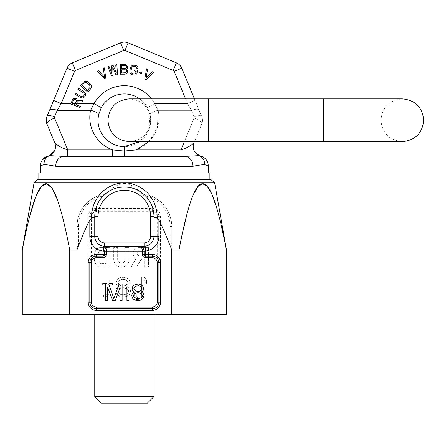<?xml version="1.0" encoding="UTF-8"?>
<svg xmlns="http://www.w3.org/2000/svg" width="446" height="446" viewBox="0 0 446 446"><rect width="100%" height="100%" fill="white"/><g stroke="black" fill="none" stroke-linecap="round" stroke-linejoin="round"><path stroke-width="0.33" stroke-dasharray="2.23 1.67" d="M22.3 249.52L22.3 314.324L226.412 314.324L226.412 249.52M124.356 314.324L94.747 314.324L124.356 314.324M94.747 396.561L153.959 396.561M147.381 403.139L101.326 403.139M144.091 246.231L103.522 246.17A9.868 9.868 0 0 1 94.781 237.16L94.747 236.363M94.747 223.925L94.747 230.142L94.747 223.925M153.848 214.047L153.942 215.686M153.959 223.925L153.959 230.147L153.959 223.925M153.959 236.363L153.926 237.16A9.868 9.868 0 0 1 145.19 246.17A9.868 9.868 0 0 0 153.926 237.16M120.063 287.525L120.063 300.476L122.12 300.476L122.12 284.03L119.032 284.03L113.892 298.725L108.752 284.03L105.669 284.03L105.669 300.476L107.726 300.476L107.726 287.525L112.526 300.476L115.263 300.476L120.063 287.525M128.972 300.476L128.972 284.03L126.915 284.03L124.858 286.477L124.858 289.276L126.915 286.828L126.915 300.476L128.972 300.476M134.452 292.074L132.395 293.474L131.709 295.224L132.395 298.028L133.426 299.076L135.138 300.125L138.907 300.476L140.624 300.125L143.361 298.028L144.047 295.224L143.361 293.474L141.304 292.074L143.021 290.675L143.707 289.276L143.707 288.228L143.021 286.477L141.99 285.429L140.278 284.375L138.567 284.03L135.484 284.375L133.767 285.429L132.741 286.477L132.055 289.276L132.741 290.675L134.452 292.074M137.195 298.725L134.452 297.677L133.426 296.278L133.426 295.224L134.452 293.825L137.195 292.777L138.567 292.777L141.304 293.825L142.335 295.224L142.335 296.278L141.304 297.677L138.567 298.725L137.195 298.725M138.567 285.78L139.938 286.126L141.304 287.179L141.99 288.924L139.938 291.026L138.567 291.377L135.824 291.026L134.452 289.978L133.767 288.228L135.824 286.126L138.567 285.78M94.764 215.63L94.864 214.047M95.176 211.616L95.667 209.302M97.15 204.943L97.841 203.448M98.148 202.846L99.302 200.851M100.59 198.972L100.891 198.57M101.582 197.706L102.084 197.115M103.924 195.197L105.914 193.469M106.271 193.185L109.153 191.222M109.705 190.899L111.227 190.091M112.537 189.483L116.189 188.167M116.317 188.134L120.309 187.298M128.364 187.292L132.356 188.123M132.473 188.156L136.141 189.466M137.151 189.929L138.985 190.888M139.537 191.206L142.43 193.179M143.266 193.848L144.777 195.192M146.623 197.115L147.052 197.617M147.866 198.632L148.122 198.972M149.41 200.856L150.564 202.852M150.843 203.398L151.556 204.948M153.039 209.308L153.535 211.621M67.407 238.27L69.727 250L69.727 314.324M24.229 240.165L26.643 228.831M28.683 220.151L36.728 194.473M57.194 199.217L59.524 206.18M59.703 206.754L61.386 212.591M63.204 219.571L65.423 229.027M69.727 250L76.929 250L76.929 314.324M76.929 241.754L76.929 226.496L76.929 241.754C76.935 246.292 77.481 247.619 78.574 245.729L76.929 250M78.574 245.729L78.574 226.496A31.248 31.248 0 0 1 104.771 195.655C120.18 179.409 128.593 179.487 143.935 195.655A31.248 31.248 0 0 1 170.132 226.496L170.132 245.729L171.782 250L171.782 314.324M157.248 302.154L157.248 216.628A4.934 4.934 0 0 0 152.315 211.694L96.392 211.694A4.934 4.934 0 0 0 91.458 216.628L91.458 302.154A4.934 4.934 0 0 0 96.392 307.088L152.315 307.088A4.934 4.934 0 0 0 157.248 302.154L158.893 302.154L158.893 216.628A6.579 6.579 0 0 0 152.315 210.049L96.392 210.049A6.579 6.579 0 0 0 89.813 216.628L89.813 302.154A6.579 6.579 0 0 0 96.392 308.732L152.315 308.732A6.579 6.579 0 0 0 158.893 302.154L160.538 302.154A8.223 8.223 0 0 1 152.315 310.377L96.392 310.377A8.223 8.223 0 0 1 88.169 302.154L88.169 216.628A8.223 8.223 0 0 1 96.392 208.405L152.315 208.405A8.223 8.223 0 0 1 160.538 216.628L160.538 302.154M100.556 266.987C92.071 267.511 92.071 247.112 100.556 247.641L109.766 247.641L109.766 250.931L101.872 250.931A3.947 3.947 0 0 0 97.925 254.878A3.947 3.947 0 0 1 101.872 250.931L109.766 250.931L109.766 247.641L100.556 247.641C92.071 247.112 92.071 267.511 100.556 266.987L109.766 266.987L100.556 266.987M97.925 254.878L97.925 259.745A3.947 3.947 0 0 0 101.872 263.692A3.947 3.947 0 0 1 97.925 259.745L97.925 254.878M101.872 263.692L105.819 263.692L105.819 252.246L109.766 252.246L109.766 266.987L109.766 252.246L105.819 252.246L105.819 263.692L101.872 263.692M125.226 259.254L125.226 247.641L129.173 247.641L129.173 259.254A7.733 7.733 0 0 1 121.446 266.987A7.733 7.733 0 0 1 113.713 259.254L113.713 247.641L117.66 247.641L117.66 259.254A3.785 3.785 0 0 0 121.446 263.034A3.785 3.785 0 0 0 125.226 259.254A3.785 3.785 0 0 1 121.446 263.034A3.785 3.785 0 0 1 117.66 259.254L117.66 247.641L113.713 247.641L113.713 259.254A7.733 7.733 0 0 0 121.446 266.987A7.733 7.733 0 0 0 129.173 259.254L129.173 247.641L125.226 247.641L125.226 259.254M131.146 266.987L136.086 258.429A5.759 5.759 0 0 1 138.879 247.641L148.579 247.641L148.579 250.931L139.537 250.931A2.47 2.47 0 0 0 137.067 253.4A2.47 2.47 0 0 0 139.537 255.865A2.47 2.47 0 0 1 137.067 253.4A2.47 2.47 0 0 1 139.537 250.931L148.579 250.931L148.579 247.641L138.879 247.641A5.759 5.759 0 0 0 136.086 258.429L131.146 266.987L136.738 266.987L131.146 266.987M139.537 255.865L144.632 255.865L144.632 252.246L148.579 252.246L148.579 266.987L144.632 266.987L144.632 259.087L142.625 259.087A2.302 2.302 0 0 0 140.629 260.241A2.302 2.302 0 0 1 142.625 259.087L144.632 259.087L144.632 266.987L148.579 266.987L148.579 252.246L144.632 252.246L144.632 255.865L139.537 255.865M140.629 260.241L136.738 266.987L140.629 260.241M141.689 296.925L141.689 277.183L144.158 277.183L146.623 280.127L146.623 283.483L144.158 280.545L144.158 296.925L141.689 296.925L141.689 277.183L144.158 277.183L146.623 280.127L146.623 283.483L144.158 280.545L144.158 296.925L141.689 296.925M136.342 299.444L133.878 294.823L135.935 294.823L138.399 299.444L136.342 299.444L133.878 294.823L135.935 294.823L138.399 299.444L136.342 299.444M127.3 286.845L129.764 288.523L130.589 290.625L130.589 291.885L129.764 293.981L128.532 295.241L126.474 296.501L121.953 296.925L119.896 296.501L116.607 293.981L115.787 291.885L115.787 290.625L116.607 288.523L119.076 286.845L117.019 285.167L116.194 283.483L116.194 282.223L117.019 280.127L118.251 278.867L120.309 277.607L124.01 277.183L126.067 277.607L129.357 280.127L130.176 282.223L130.176 283.483L129.357 285.167L127.3 286.845L129.764 288.523L130.589 290.625L130.589 291.885L129.764 293.981L126.474 296.501L121.953 296.925L119.896 296.501L117.839 295.241L116.607 293.981L115.787 291.885L115.787 290.625L116.607 288.523L119.076 286.845L117.019 285.167L116.194 283.483L116.194 282.223L117.019 280.127L118.251 278.867L120.309 277.607L122.366 277.183L126.067 277.607L128.119 278.867L129.357 280.127L130.176 282.223L130.176 283.483L129.357 285.167L127.3 286.845M103.45 295.241L105.507 294.823L106.739 293.981L107.151 292.721L107.151 285.167L102.625 285.167L102.625 283.483L107.151 283.483L107.151 280.127L109.209 280.127L109.209 283.483L112.498 283.483L112.498 285.167L109.209 285.167L109.209 293.563L108.384 295.241L107.151 296.083L103.45 296.925L103.45 295.241L105.507 294.823L106.739 293.981L107.151 292.721L107.151 285.167L102.625 285.167L102.625 283.483L107.151 283.483L107.151 280.127L109.209 280.127L109.209 283.483L112.498 283.483L112.498 285.167L109.209 285.167L109.209 293.563L108.384 295.241L107.151 296.083L103.45 296.925L103.45 295.241M124.01 294.823L127.3 293.563L128.532 291.885L128.532 290.625L127.3 288.941L124.01 287.687L120.721 288.105L119.076 288.941L117.839 290.625L117.839 291.885L119.076 293.563L122.366 294.823L125.655 294.405L127.3 293.563L128.532 291.885L128.532 290.625L127.3 288.941L124.01 287.687L122.366 287.687L119.076 288.941L117.839 290.625L117.839 291.885L119.076 293.563L120.721 294.405L124.01 294.823M122.366 279.285L120.721 279.703L119.076 280.963L118.251 282.223L118.251 283.065L119.076 284.325L120.721 285.585L122.366 286.003L125.655 285.585L127.3 284.325L128.119 283.065L128.119 282.223L127.3 280.963L125.655 279.703L124.01 279.285L120.721 279.703L119.076 280.963L118.251 282.223L118.251 283.065L119.076 284.325L120.721 285.585L122.366 286.003L125.655 285.585L127.3 284.325L128.119 283.065L128.119 282.223L127.3 280.963L125.655 279.703L122.366 279.285M78.574 226.496L76.929 226.496A32.892 32.892 0 0 1 98.287 195.688C102.926 194.367 105.083 194.356 104.771 195.655M34.086 182.693L214.626 182.693M171.782 250L178.985 250L187.944 210.373M187.978 210.25L189.823 204.145M190.972 200.733L193.408 194.473M211.984 194.473L218.992 216.059L226.412 250M170.132 245.729C171.225 247.619 171.777 246.292 171.782 241.754L171.782 226.496L171.782 241.754M150.419 195.688C163.933 201.531 171.052 211.8 171.782 226.496A32.892 32.892 0 0 0 150.419 195.688C145.775 194.361 143.618 194.35 143.935 195.655M76.929 226.496C77.665 211.789 84.785 201.52 98.287 195.688M178.985 250L178.985 314.324M37.943 179.454L210.763 179.454M38.83 172.875L209.882 172.875M38.83 179.454L209.882 179.454L38.83 179.454M101.292 107.564L94.084 103.606L90.549 110.352A8.223 2.76 11.8 0 1 98.599 114.851L98.594 114.851C94.875 132.206 109.342 147.002 124.356 146.561C139.364 147.002 153.831 132.206 150.112 114.851L147.414 107.564A26.314 26.314 0 0 0 139.698 98.861A26.314 26.314 0 0 1 147.414 107.564A26.314 26.314 0 0 0 139.698 98.861A26.314 26.314 0 0 1 147.414 107.564L150.112 114.851L148.713 130.199L139.698 141.627M149.003 141.627L157.371 127.578L158.163 110.352A8.223 2.76 -11.8 0 0 150.112 114.851A8.223 2.76 168.2 0 1 158.163 110.357L154.623 103.606L147.414 107.564L154.623 103.606L158.163 110.352C161.931 128.264 150.977 144.772 136.036 149.934L136.036 156.429L180.937 156.429L180.937 149.934C186.612 148.15 190.955 145.764 193.965 142.781L201.737 124.021L193.965 142.781M124.356 146.561L124.356 151.043L136.036 149.934L180.937 149.934L194.138 118.062L184.382 141.627M135.439 156.429L116.189 156.429L132.518 156.429L124.356 156.429L124.356 151.043L112.671 149.934L112.671 156.429L67.77 156.429L67.77 149.934C62.094 148.15 57.751 145.764 54.741 142.781L46.969 124.021A8.223 2.62 -22.5 0 1 54.568 118.062L67.77 149.934L112.671 149.934C97.735 144.772 86.78 128.264 90.549 110.352L57.239 110.357L54.568 116.802L54.568 118.062M52.706 102.619L46.969 116.467M61.197 103.606L53.604 100.456L66.967 68.193A9.868 9.868 0 0 1 72.308 62.853A9.868 9.868 0 0 0 66.967 68.193L74.566 71.343L61.197 103.606L94.084 103.606A34.537 34.537 0 0 1 154.623 103.606L187.51 103.606L191.473 110.357A8.223 2.62 -22.5 0 1 199.067 110.023L201.737 116.467C202.74 118.982 202.74 121.502 201.737 124.021C202.718 122.265 202.718 119.751 201.743 116.478M128.13 42.861A9.868 9.868 0 0 0 120.576 42.861A9.868 9.868 0 0 1 128.13 42.861L124.986 50.459L173.254 70.451L176.404 62.853A9.868 9.868 0 0 1 181.745 68.193L201.737 116.467C202.74 118.982 202.74 121.502 201.737 124.021C202.724 122.265 202.724 119.751 201.737 116.467A8.223 2.62 -22.5 0 0 194.138 116.802L194.138 118.062A8.223 2.62 22.5 0 1 201.737 124.021A8.223 2.62 -157.5 0 0 194.138 118.062L194.138 116.802A8.223 2.62 157.5 0 1 201.737 116.467M76.701 103.606L77.387 101.783L82.053 101.894L82.521 100.64L77.398 100.556L77.275 99.692L76.166 98.454L73.735 98.36L72.341 99.681L70.724 103.996L79.962 107.464L80.364 106.388L76.238 104.838L76.701 103.606M83.943 91.603L78.379 88.219L77.782 89.2L83.959 93.186L84.361 94.552L83.742 95.974L82.504 96.793L81.769 96.793L75.391 93.136L74.789 94.117L80.352 97.501L82.265 97.992L83.38 97.774L84.818 96.626L85.537 95.043L85.258 93.075L83.943 91.603M83.514 82.036L80.414 85.437L87.711 92.082L90.811 88.676L91.508 86.976L91.408 85.844L90.393 84.143L87.16 81.462L85.141 81.183L83.514 82.036M105.752 78.106L104.403 67.859L103.361 68.344L104.526 77.286L98.482 70.596L97.434 71.076L104.358 78.752L105.752 78.106M112.994 75.586L112.788 67.463L115.993 74.928L117.493 74.599L116.88 64.631L115.754 64.876L116.25 72.508L113.133 65.456L111.634 65.785L111.751 73.495L109.008 66.359L107.882 66.605L111.494 75.915L112.994 75.586M126.48 69.141L127.433 68.082L127.617 66.61L126.073 64.519L120.504 64.341L120.559 74.209L125.164 74.187L126.887 73.334L127.645 71.862L127.64 70.814L126.48 69.141M136.989 73.412L137.574 70.317L134.742 69.782L134.508 71.02L136.208 71.338L135.59 73.573L134.157 73.947L132.456 73.623L131.252 72.754L130.962 71.204L131.542 68.11L132.384 66.772L133.817 66.404L135.517 66.722L136.721 67.591L136.788 68.244L137.92 68.455L137.925 67.391L136.654 65.869L134.051 65.166L132.239 65.462L131.33 66.147L130.41 67.898L129.831 70.992L130.048 72.954L131.319 74.476L133.923 75.184L135.735 74.883L136.989 73.412M141.711 73.741L142.051 72.748L139.514 71.873L139.174 72.865L141.711 73.741M146.132 79.656L153.385 72.291L152.359 71.767L146.026 78.184L147.581 69.303L146.561 68.779L144.772 78.953L146.132 79.656M76.338 100.98L75.056 104.392L72.107 103.282L73.791 99.408L75.564 99.458L76.088 99.859L76.338 100.98M82.12 85.437L84.445 82.884L85.119 82.454L86.541 82.454L89.618 84.996L90.243 87.121L87.555 90.382L82.12 85.437M121.663 65.595L125.884 65.779L126.469 66.828L126.279 67.881L125.326 68.517L121.68 68.533L121.663 65.595M126.491 71.026L125.923 72.709L121.702 72.943L121.686 69.793L125.332 69.777L126.296 70.401L126.491 71.026M173.254 70.451A1.645 1.645 0 0 1 174.146 71.343L187.51 103.606L195.108 100.456L199.067 110.023A8.223 2.62 157.5 0 0 191.473 110.357L194.138 116.802L191.473 110.357L187.51 103.606L195.108 100.456L194.445 98.861M126.045 156.429L116.211 156.429M113.513 156.429L110.234 156.429M46.529 117.8L46.356 121.881M52.377 153.758A9.868 9.868 0 0 1 49.534 155.621L47.984 156.145M49.551 155.615A9.868 9.868 0 0 1 49.534 155.621A9.868 9.383 66.7 0 1 49.534 155.621L54.412 151.055M40.474 165.722L43.981 164.685A9.868 9.383 66.7 0 1 49.528 155.621L67.77 156.429M181.706 156.429L199.178 155.621A9.868 9.383 113.3 0 1 204.725 164.685L208.237 165.722M208.237 172.875L40.474 172.875L208.237 172.875M65.813 156.429L63.806 156.429A9.868 8.073 90 0 0 55.733 166.297L192.979 166.297A9.868 8.073 90 0 0 184.9 156.429L67.006 156.429M136.036 156.429L138.477 156.429M196.335 153.758A9.868 9.868 0 0 0 199.178 155.621L200.722 156.139M182.899 156.429L180.937 156.429M199.178 155.621L199.178 155.621A9.868 9.868 0 0 0 199.178 155.621L194.3 151.055M157.248 216.628L160.538 216.628M152.315 211.694L152.315 208.405M96.392 211.694L96.392 208.405M91.458 216.628L88.169 216.628M91.458 302.154L88.169 302.154M96.392 307.088L96.392 310.377M152.315 307.088L152.315 310.377M170.132 226.496L171.782 226.496M124.986 50.459A1.645 1.645 0 0 0 123.726 50.459L75.452 70.451A1.645 1.645 0 0 0 74.566 71.343M174.146 71.343L181.745 68.193M185.547 98.861L187.51 103.606L154.623 103.606A34.537 34.537 0 0 0 151.478 98.861M158.163 110.352L191.473 110.357L158.163 110.352M75.452 70.451L72.308 62.853M120.576 42.861L123.726 50.459M323.372 120.242L323.372 98.861L323.372 120.242L323.372 98.861L402.32 98.861C389.33 100.127 382.205 107.257 380.934 120.242C382.205 133.231 389.33 140.356 402.32 141.627L323.372 141.627L323.372 120.242M208.237 120.242L208.237 98.861L208.237 120.242L208.237 98.861L129.29 98.861C142.274 100.127 149.404 107.257 150.67 120.242C149.404 133.231 142.274 140.356 129.29 141.627L208.237 141.627L208.237 120.242M145.19 246.17L144.649 246.214M150.112 114.851L150.592 118.212L150.112 114.851M98.599 114.851L98.12 118.212M50.342 108.328L51.184 106.299M52.171 103.918L53.604 100.456M46.551 156.613L46.25 156.747M184.9 156.429L181.935 156.429L184.9 156.429M323.372 98.861L208.237 98.861M323.372 141.627L208.237 141.627"/><path stroke-width="0.67" d="M94.747 223.925L94.747 217.709L91.469 218.144L89.813 219.9C85.699 228.201 81.406 238.236 76.929 250L76.929 314.324L22.3 314.324L22.3 249.52L34.086 182.693L37.943 179.454L210.763 179.454L214.626 182.693L34.086 182.693M76.929 250L69.727 250L69.727 314.324M214.626 182.693L226.412 249.52L226.412 314.324L76.929 314.324M124.356 396.561L94.747 396.561L101.326 403.139L147.381 403.139L153.959 396.561L124.356 396.561M226.412 250C217.849 205.104 209.943 183.027 202.707 183.774C195.465 182.988 187.554 205.06 178.985 250L171.782 250C167.306 238.236 163.007 228.201 158.893 219.9L157.237 218.144L153.959 217.709L153.959 223.925M171.782 250L171.782 314.324M89.813 219.9L89.813 236.363A14.802 14.802 0 0 0 102.97 251.076L102.97 254.454L106.26 254.454L106.26 251.165L144.091 251.165C143.718 248.283 142.363 246.638 140.038 246.231C141.371 246.638 142.174 248.283 142.447 251.165L142.447 254.454L144.086 254.454L144.091 251.165L145.736 251.076L145.736 254.454L152.315 254.454A8.223 8.223 0 0 1 160.538 262.677L160.538 302.154A8.223 8.223 0 0 1 152.315 310.377L96.392 310.377A8.223 8.223 0 0 1 88.169 302.154L88.169 262.677A8.223 8.223 0 0 1 96.392 254.454L102.97 254.454L102.97 256.099L96.392 256.099A6.579 6.579 0 0 0 89.813 262.677L89.813 302.154A6.579 6.579 0 0 0 96.392 308.732L152.315 308.732A6.579 6.579 0 0 0 158.893 302.154L158.893 262.677A6.579 6.579 0 0 0 152.315 256.099L145.736 256.099A1.645 1.645 0 0 1 144.091 254.504L145.736 254.454L145.736 256.099A1.645 1.645 0 0 1 145.29 256.037M102.97 256.099A1.645 1.645 0 0 0 104.615 254.454L102.97 256.099L102.97 257.743L96.392 257.743A4.934 4.934 0 0 0 91.458 262.677L91.458 302.154A4.934 4.934 0 0 0 96.392 307.088L152.315 307.088A4.934 4.934 0 0 0 157.248 302.154L157.237 262.293A4.934 4.934 0 0 0 152.315 257.743L145.736 257.743A3.289 3.289 0 0 1 142.447 254.454M104.615 254.454L104.615 251.165L106.26 251.165C106.533 248.283 107.335 246.638 108.668 246.231C106.343 246.638 104.994 248.283 104.615 251.165L103.383 251.165A4.934 1.232 90 0 1 104.615 246.231A9.868 9.868 0 0 1 94.747 236.363L94.747 216.628A29.603 29.603 0 0 1 124.356 187.019A29.603 29.603 0 0 1 153.959 216.628L153.959 217.709M104.052 246.214L103.522 246.17L102.97 251.076L103.383 251.165M103.522 246.17L104.615 246.231L104.615 242.942A6.579 6.579 0 0 1 98.036 236.363L98.036 216.628A26.314 26.314 0 0 1 124.356 190.308A26.314 26.314 0 0 1 150.67 216.628L150.67 236.363A6.579 6.579 0 0 1 144.091 242.942L104.615 242.942M94.781 237.16L94.747 236.363L98.036 236.363M94.747 230.147L94.747 236.363L89.813 236.363M69.727 250C61.163 205.104 53.264 183.027 46.022 183.774C38.78 182.988 30.869 205.06 22.3 250L24.229 240.165M91.469 218.144L91.475 217.481C91.67 209.475 93.85 202.607 98.009 196.887C101.075 191.674 111.834 182.631 124.334 182.944C136.816 182.604 147.643 191.668 150.703 196.892C154.862 202.618 157.037 209.481 157.237 217.481L157.237 218.144M153.959 230.147L153.959 216.628A4.934 0.909 180 0 0 157.237 217.481M145.151 246.175L145.736 251.076A14.802 14.802 0 0 0 158.893 236.363L153.965 236.363A9.868 9.868 0 0 1 144.091 246.231L144.649 246.214M150.67 236.363L153.959 236.363L153.926 237.16M137.195 298.725L134.452 297.677L133.426 296.278L133.426 295.224L134.452 293.825L137.195 292.777L138.567 292.777L141.304 293.825L142.335 295.224L142.335 296.278L141.304 297.677L138.567 298.725L137.195 298.725M138.567 285.78L139.938 286.126L141.304 287.179L141.99 288.924L139.938 291.026L138.567 291.377L135.824 291.026L134.452 289.978L133.767 288.228L135.824 286.126L138.567 285.78M120.063 287.525L120.063 300.476L122.12 300.476L122.12 284.03L119.032 284.03L113.892 298.725L108.752 284.03L105.669 284.03L105.669 300.476L107.726 300.476L107.726 287.525L112.526 300.476L115.263 300.476L120.063 287.525M128.972 300.476L128.972 284.03L126.915 284.03L124.858 286.477L124.858 289.276L126.915 286.828L126.915 300.476L128.972 300.476M134.452 292.074L132.395 293.474L131.709 295.224L132.395 298.028L133.426 299.076L135.138 300.125L138.907 300.476L140.624 300.125L143.361 298.028L144.047 295.224L143.361 293.474L141.304 292.074L143.021 290.675L143.707 289.276L143.707 288.228L143.021 286.477L141.99 285.429L140.278 284.375L138.567 284.03L135.484 284.375L133.767 285.429L132.741 286.477L132.055 289.276L132.741 290.675L134.452 292.074M145.324 251.165A4.934 1.232 90 0 0 144.091 246.231L104.158 246.22M94.747 217.709L94.747 216.628A4.934 0.909 0 0 1 91.475 217.481M94.864 214.047L95.176 211.616M95.667 209.302L96.286 207.206M96.325 207.089L97.15 204.943M97.841 203.448L98.148 202.846M99.302 200.851L100.59 198.972M100.891 198.57L101.582 197.706M102.084 197.115L103.924 195.197M105.914 193.469L106.271 193.185M109.153 191.222L109.705 190.899M111.227 190.091L112.537 189.483M120.309 187.298L124.334 187.019M124.434 187.019L128.364 187.292M136.141 189.466L137.151 189.929M138.985 190.888L139.537 191.206M142.43 193.179L143.266 193.848M144.777 195.192L146.623 197.115M147.052 197.617L147.866 198.632M148.122 198.972L149.41 200.856M150.564 202.852L150.843 203.398M151.556 204.948L152.381 207.095M152.42 207.2L153.039 209.308M153.535 211.621L153.848 214.047M26.643 228.831L28.683 220.151M36.728 194.473L42.002 185.787L46.847 183.858L51.881 188.073L57.194 199.217M59.524 206.18L59.703 206.754M61.386 212.591L63.204 219.571M65.423 229.027L67.407 238.27M189.823 204.145L190.972 200.733M193.408 194.473L198.225 186.277L202.69 183.774L207.161 186.266L211.984 194.473M178.985 250L178.985 314.324M209.882 179.454L209.882 172.875L38.83 172.875L38.83 179.454M139.698 141.627L124.356 146.561L124.356 151.043L112.671 149.934L112.671 156.429L65.813 156.429M101.292 107.564L94.084 103.606L90.549 110.352A8.223 2.76 -168.2 0 1 98.599 114.851L101.292 107.564A26.314 26.314 0 0 1 139.698 98.861A26.314 26.314 0 0 0 101.292 107.564A26.314 26.314 0 0 1 139.698 98.861A26.314 26.314 0 0 0 101.292 107.564L98.594 114.851C94.875 132.206 109.342 147.002 124.356 146.561M70.869 103.606L61.197 103.606L57.239 110.357A8.223 2.62 22.5 0 0 49.64 110.023L46.969 116.467C45.971 118.982 45.971 121.502 46.969 124.021L54.741 142.781A9.868 9.868 0 0 1 52.377 153.758M120.576 42.861L123.726 50.459L75.452 70.451L72.308 62.853L120.576 42.861A9.868 9.868 0 0 1 128.13 42.861L176.404 62.853L128.13 42.861A9.868 9.868 0 0 0 120.576 42.861L72.308 62.853A9.868 9.868 0 0 0 66.967 68.193L52.706 102.619M76.238 104.838L77.387 101.783L82.053 101.894L82.521 100.64L77.398 100.556L76.69 98.856L75.38 98.159L72.876 98.856L70.724 103.996L79.962 107.464L80.364 106.388L76.238 104.838M75.452 70.451A1.645 1.645 0 0 0 74.566 71.343L61.197 103.606L57.239 110.357A8.223 2.62 -157.5 0 0 49.64 110.023L50.342 108.328M76.338 100.98L75.056 104.392L72.107 103.282L73.791 99.408L75.564 99.458L76.088 99.859L76.338 100.98M83.943 91.603L78.379 88.219L77.782 89.2L83.959 93.186L84.361 94.552L83.742 95.974L82.504 96.793L81.769 96.793L75.391 93.136L74.789 94.117L80.352 97.501L82.265 97.992L83.38 97.774L84.818 96.626L85.537 95.043L85.258 93.075L83.943 91.603M83.514 82.036L80.414 85.437L87.711 92.082L90.811 88.676L91.508 86.976L91.408 85.844L90.393 84.143L87.16 81.462L85.141 81.183L83.514 82.036M82.12 85.437L84.445 82.884L85.119 82.454L86.541 82.454L89.618 84.996L90.243 87.121L87.555 90.382L82.12 85.437M105.752 78.106L104.403 67.859L103.361 68.344L104.526 77.286L98.482 70.596L97.434 71.076L104.358 78.752L105.752 78.106M112.994 75.586L112.788 67.463L115.993 74.928L117.493 74.599L116.88 64.631L115.754 64.876L116.25 72.508L113.133 65.456L111.634 65.785L111.751 73.495L109.008 66.359L107.882 66.605L111.494 75.915L112.994 75.586M126.48 69.141L127.433 68.082L127.617 66.61L126.073 64.519L120.504 64.341L120.559 74.209L125.164 74.187L126.887 73.334L127.645 71.862L127.64 70.814L126.48 69.141M121.663 65.595L125.884 65.779L126.469 66.828L126.279 67.881L125.326 68.517L121.68 68.533L121.663 65.595M126.491 71.026L125.923 72.709L121.702 72.943L121.686 69.793L125.332 69.777L126.296 70.401L126.491 71.026M136.989 73.412L137.574 70.317L134.742 69.782L134.508 71.02L136.208 71.338L135.59 73.573L134.157 73.947L132.456 73.623L131.252 72.754L130.962 71.204L131.542 68.11L132.384 66.772L133.817 66.404L135.517 66.722L136.721 67.591L136.788 68.244L137.92 68.455L137.925 67.391L136.654 65.869L134.051 65.166L132.239 65.462L131.33 66.147L130.41 67.898L129.831 70.992L130.048 72.954L131.319 74.476L133.923 75.184L135.735 74.883L136.989 73.412M141.711 73.741L142.051 72.748L139.514 71.873L139.174 72.865L141.711 73.741M146.132 79.656L153.385 72.291L152.359 71.767L146.026 78.184L147.581 69.303L146.561 68.779L144.772 78.953L146.132 79.656M110.234 156.429L67.77 156.429L67.77 149.934L54.568 118.062L54.568 116.802A8.223 2.62 -157.5 0 0 46.969 116.467A8.223 2.62 22.5 0 1 54.568 116.802L57.239 110.357L90.549 110.352C86.78 128.264 97.735 144.772 112.671 149.934L67.77 149.934C62.094 148.15 57.751 145.764 54.741 142.781A9.868 9.868 0 0 1 49.551 155.615M112.671 156.429L124.356 156.429L124.356 151.043L136.036 149.934L136.036 156.429L181.706 156.429M149.003 141.627L136.036 149.934L180.937 149.934L180.937 156.429L182.899 156.429M123.726 50.459A1.645 1.645 0 0 1 124.986 50.459L173.254 70.451L176.404 62.853A9.868 9.868 0 0 1 181.745 68.193L194.445 98.861M116.211 156.429L113.513 156.429M53.604 100.456L49.64 110.023L53.604 100.456L61.197 103.606M46.356 121.881L46.969 124.021C45.988 122.265 45.988 119.751 46.969 116.478L46.529 117.8M208.237 172.875L208.237 165.722L204.725 164.685A9.868 9.383 -66.7 0 0 199.178 155.621L184.9 156.429L63.806 156.429L184.906 156.429A9.868 8.073 -90 0 1 192.979 166.297C198.398 165.198 202.317 164.663 204.725 164.685C202.317 164.663 198.398 165.198 192.979 166.297L55.733 166.297C50.309 165.198 46.395 164.663 43.981 164.685C46.395 164.663 50.309 165.198 55.733 166.297A9.868 8.073 -90 0 1 63.806 156.429L49.534 155.621L47.984 156.145A9.868 9.868 140.7 0 0 40.474 165.722L43.981 164.685A9.868 9.383 -113.3 0 1 49.528 155.621A9.868 9.383 -113.3 0 1 49.534 155.621L54.412 151.055M40.474 172.875L40.474 165.722M126.045 156.429L135.439 156.429M138.477 156.429L180.937 156.429M184.382 141.627L180.937 149.934C186.612 148.15 190.955 145.764 193.965 142.781A9.868 9.868 0 0 0 196.335 153.758M208.237 165.722A9.868 9.868 -140.7 0 0 200.728 156.145L199.178 155.621L194.3 151.055M193.965 142.781L194.445 141.627L193.965 142.781A9.868 9.868 0 0 0 199.161 155.615M67.77 156.429L67.006 156.429M158.893 236.363L158.893 219.9M96.392 254.454L96.392 257.743M106.26 254.454C106.081 256.444 104.983 257.543 102.97 257.743M153.959 216.628L150.67 216.628M144.091 246.231L144.091 242.942M152.315 254.454L152.315 257.743M160.538 262.677L157.371 262.677M160.538 302.154L157.248 302.154M152.315 310.377L152.315 307.088M96.392 310.377L96.392 307.088M88.169 302.154L91.458 302.154M88.169 262.677L91.458 262.677M144.091 251.165L144.091 254.454L145.736 256.099L145.736 257.743M94.747 216.628L98.036 216.628M176.404 62.853A9.868 9.868 0 0 1 181.745 68.193L174.146 71.343L185.547 98.861M128.13 42.861L124.986 50.459M173.254 70.451A1.645 1.645 0 0 1 174.146 71.343M151.478 98.861A34.537 34.537 0 0 0 94.084 103.606L76.701 103.606M75.352 103.606L72.96 103.606M54.568 118.062A8.223 2.62 157.5 0 0 46.969 124.021C45.988 122.265 45.988 119.751 46.969 116.467M74.566 71.343L66.967 68.193M323.372 98.861L323.372 141.627L402.32 141.627C415.304 140.356 422.434 133.231 423.7 120.242C422.434 107.257 415.304 100.127 402.32 98.861L208.237 98.861L208.237 141.627L323.372 141.627M94.747 314.324L94.747 396.561M153.959 314.324L153.959 396.561M51.184 106.299L52.171 103.918M98.599 114.851L98.12 118.212M135.199 156.429L132.518 156.429L135.199 156.429M47.237 156.356L46.206 156.763L42.175 160.181M47.047 156.423L46.551 156.613M46.25 156.747L42.175 160.186M206.537 160.186C204.017 156.513 199.501 155.81 200.722 156.139C199.457 155.805 203.978 156.474 206.531 160.181M208.237 141.627L129.29 141.627C116.3 140.356 109.175 133.231 107.91 120.242C109.175 107.257 116.3 100.127 129.29 98.861L208.237 98.861"/></g></svg>
